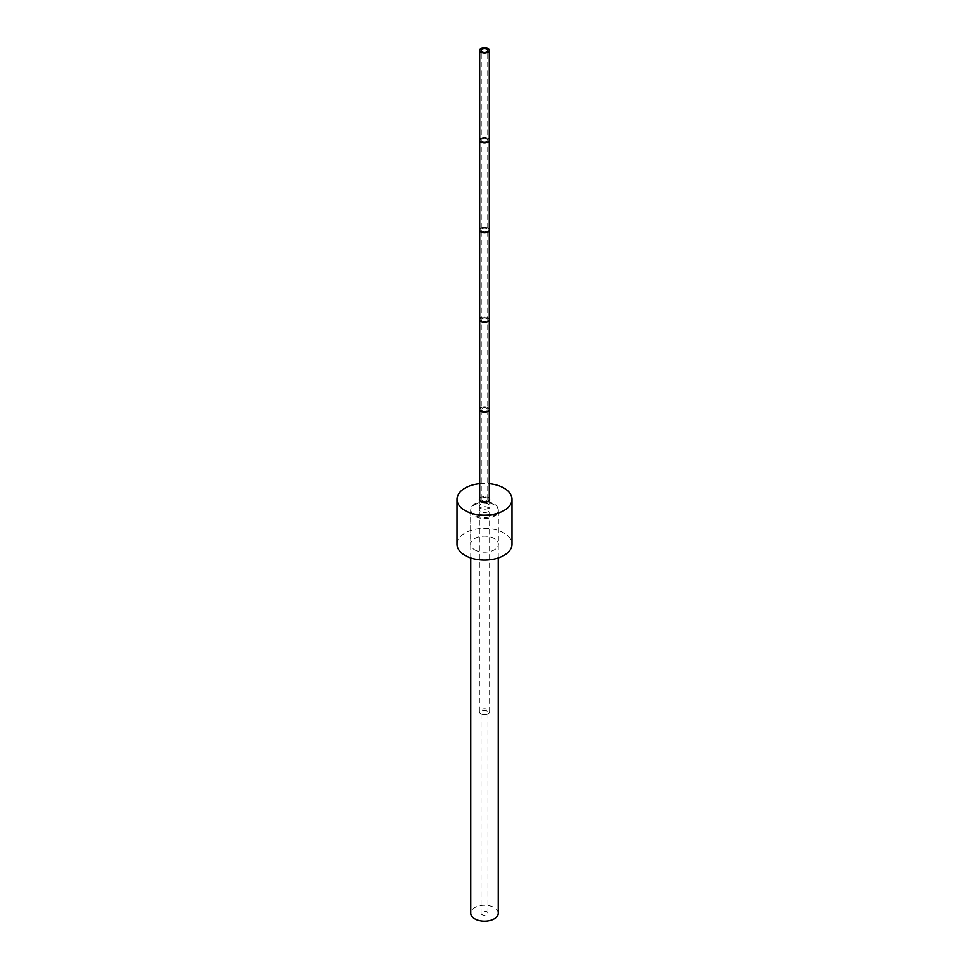 <?xml version="1.0" encoding="UTF-8"?>
<svg xmlns="http://www.w3.org/2000/svg" width="969" height="969" viewBox="0 0 969 969"><rect width="100%" height="100%" fill="white"/><g stroke="black" fill="none" stroke-linecap="round" stroke-linejoin="round"><path stroke-width="0.73" stroke-dasharray="4.84 3.63" d="M457.005 544.215A27.495 15.867 180 0 1 473.974 529.558A27.495 15.867 180 0 1 503.941 532.998A27.495 15.867 0 0 1 511.995 544.215M474.701 549.871A13.857 7.994 0 0 0 489.805 551.603A13.857 7.994 0 0 0 498.357 544.215A13.857 7.994 0 0 0 494.299 538.558A13.857 7.994 180 0 0 479.195 536.826A13.857 7.994 180 0 0 470.643 544.215A13.857 7.994 180 0 0 474.701 549.871M479.716 483.701A27.495 15.867 180 0 1 489.284 483.701M479.716 498.284A5.111 2.955 180 0 1 488.122 497.242A5.111 2.955 0 0 1 489.284 498.284M480.878 508.35A5.111 2.955 180 0 1 479.389 506.254A5.111 2.955 180 0 1 482.538 503.529A5.111 2.955 180 0 1 488.122 504.171A5.111 2.955 0 0 1 489.611 506.254A5.111 2.955 0 0 1 486.462 508.991A5.111 2.955 0 0 1 480.878 508.35M470.643 510.554A13.857 7.994 180 0 0 474.701 516.211A13.857 7.994 0 0 0 489.805 517.943A13.857 7.994 0 0 0 498.357 510.554A13.857 7.994 0 0 0 494.299 504.897A13.857 7.994 180 0 0 479.195 503.153A13.857 7.994 180 0 0 470.643 510.554L470.643 544.215M494.214 515.254A13.748 7.934 0 0 0 498.248 509.633A13.748 7.934 0 0 0 489.757 502.305A13.748 7.934 0 0 0 474.786 504.025A13.748 7.934 180 0 0 470.752 509.633A13.748 7.934 180 0 0 479.243 516.974A13.748 7.934 180 0 0 494.214 515.254M488.122 511.729A5.111 2.955 180 0 1 482.538 512.359A5.111 2.955 180 0 1 479.389 509.633A5.111 2.955 180 0 1 480.878 507.55A5.111 2.955 0 0 1 486.462 506.908A5.111 2.955 0 0 1 489.611 509.633A5.111 2.955 0 0 1 488.122 511.729M498.248 913.222A13.748 7.934 0 0 0 489.757 905.882A13.748 7.934 0 0 0 474.786 907.602A13.748 7.934 180 0 0 470.752 913.222M481.06 913.222A3.44 1.986 180 0 0 483.18 915.051A3.44 1.986 180 0 0 486.935 914.627A3.44 1.986 0 0 0 487.94 913.222A3.44 1.986 0 0 0 485.82 911.381A3.44 1.986 0 0 0 482.065 911.817A3.44 1.986 180 0 0 481.06 913.222L481.06 712.469A3.44 1.986 180 0 1 482.065 711.076A3.44 1.986 0 0 1 485.82 710.64A3.44 1.986 0 0 1 487.94 712.469A3.44 1.986 0 0 1 486.935 713.874A3.44 1.986 180 0 1 483.18 714.31A3.44 1.986 180 0 1 481.06 712.469M489.611 711.658A5.111 2.955 0 0 1 488.122 713.741A5.111 2.955 180 0 1 482.538 714.383A5.111 2.955 180 0 1 479.389 711.658A5.111 2.955 180 0 1 480.878 709.562A5.111 2.955 0 0 1 486.462 708.92A5.111 2.955 0 0 1 489.611 711.658L489.611 509.633M489.284 499.326A4.784 2.762 0 0 0 486.329 496.77A4.784 2.762 0 0 0 481.121 497.376A4.784 2.762 0 0 0 479.716 499.326M482.211 498.005A3.246 1.877 180 0 1 485.735 497.594A3.246 1.877 180 0 1 487.746 499.326A3.246 1.877 180 0 1 486.789 500.646A3.246 1.877 180 0 1 483.265 501.058A3.246 1.877 180 0 1 481.254 499.326A3.246 1.877 180 0 1 482.211 498.005M481.121 407.586A4.784 2.762 0 0 1 486.329 406.992A4.784 2.762 0 0 1 489.284 409.536A4.784 2.762 0 0 0 486.329 406.992A4.784 2.762 0 0 0 481.121 407.586A4.784 2.762 0 0 0 479.716 409.536M482.211 408.215A3.246 1.877 180 0 1 485.735 407.816A3.246 1.877 180 0 1 487.746 409.536A3.246 1.877 180 0 1 486.789 410.868A3.246 1.877 180 0 1 483.265 411.268A3.246 1.877 180 0 1 481.254 409.536A3.246 1.877 180 0 1 482.211 408.215A3.246 1.877 180 0 1 485.735 407.816A3.246 1.877 180 0 1 487.746 409.536A3.246 1.877 180 0 1 486.789 410.868A3.246 1.877 180 0 1 483.265 411.268A3.246 1.877 180 0 1 481.254 409.536A3.246 1.877 180 0 1 482.211 408.215M481.121 317.808A4.784 2.762 0 0 1 486.329 317.202A4.784 2.762 0 0 1 489.284 319.758A4.784 2.762 0 0 0 486.329 317.202A4.784 2.762 0 0 0 481.121 317.808A4.784 2.762 0 0 0 479.716 319.758M482.211 318.438A3.246 1.877 180 0 1 485.735 318.026A3.246 1.877 180 0 1 487.746 319.758A3.246 1.877 180 0 1 486.789 321.078A3.246 1.877 180 0 1 483.265 321.49A3.246 1.877 180 0 1 481.254 319.758A3.246 1.877 180 0 1 482.211 318.438A3.246 1.877 180 0 1 485.735 318.026A3.246 1.877 180 0 1 487.746 319.758A3.246 1.877 180 0 1 486.789 321.078A3.246 1.877 180 0 1 483.265 321.49A3.246 1.877 180 0 1 481.254 319.758A3.246 1.877 180 0 1 482.211 318.438M481.121 228.018A4.784 2.762 0 0 1 486.329 227.424A4.784 2.762 0 0 1 489.284 229.968A4.784 2.762 0 0 0 486.329 227.424A4.784 2.762 0 0 0 481.121 228.018A4.784 2.762 0 0 0 479.716 229.968M482.211 228.648A3.246 1.877 180 0 1 485.735 228.236A3.246 1.877 180 0 1 487.746 229.968A3.246 1.877 180 0 1 486.789 231.3A3.246 1.877 180 0 1 483.265 231.7A3.246 1.877 180 0 1 481.254 229.968A3.246 1.877 180 0 1 482.211 228.648A3.246 1.877 180 0 1 485.735 228.236A3.246 1.877 180 0 1 487.746 229.968A3.246 1.877 180 0 1 486.789 231.3A3.246 1.877 180 0 1 483.265 231.7A3.246 1.877 180 0 1 481.254 229.968A3.246 1.877 180 0 1 482.211 228.648M481.121 138.24A4.784 2.762 0 0 1 486.329 137.634A4.784 2.762 0 0 1 489.284 140.19A4.784 2.762 0 0 0 486.329 137.634A4.784 2.762 0 0 0 481.121 138.24A4.784 2.762 0 0 0 479.716 140.19M482.211 138.858A3.246 1.877 180 0 1 485.735 138.458A3.246 1.877 180 0 1 487.746 140.19A3.246 1.877 180 0 1 486.789 141.51A3.246 1.877 180 0 1 483.265 141.922A3.246 1.877 180 0 1 481.254 140.19A3.246 1.877 180 0 1 482.211 138.858A3.246 1.877 180 0 1 485.735 138.458A3.246 1.877 180 0 1 487.746 140.19A3.246 1.877 180 0 1 486.789 141.51A3.246 1.877 180 0 1 483.265 141.922A3.246 1.877 180 0 1 481.254 140.19A3.246 1.877 180 0 1 482.211 138.858M479.389 499.326L479.389 506.254M489.611 499.326L489.611 506.254M498.357 510.554L498.357 544.215M498.248 557.962L498.248 509.633M470.752 557.962L470.752 509.633M487.94 913.222L487.94 712.469M479.389 711.658L479.389 509.633M487.746 499.326L487.746 50.4M481.254 499.326L481.254 50.4"/><path stroke-width="1.45" d="M457.005 499.326A27.495 15.867 180 0 0 465.059 510.554A27.495 15.867 0 0 0 495.026 513.994A27.495 15.867 0 0 0 511.995 499.326L511.995 544.215A27.495 15.867 0 0 1 495.026 558.883A27.495 15.867 0 0 1 465.059 555.443A27.495 15.867 180 0 1 457.005 544.215L457.005 499.326A27.495 15.867 180 0 1 479.716 483.701M489.284 483.701A27.495 15.867 180 0 1 503.941 488.097A27.495 15.867 0 0 1 511.995 499.326M489.284 498.284A5.111 2.955 0 0 1 489.611 499.326A5.111 2.955 0 0 1 486.462 502.051A5.111 2.955 0 0 1 480.878 501.409A5.111 2.955 180 0 1 479.389 499.326A5.111 2.955 180 0 1 479.716 498.284M470.752 557.962L470.752 913.222A13.748 7.934 180 0 0 479.243 920.55A13.748 7.934 180 0 0 494.214 918.83A13.748 7.934 0 0 0 498.248 913.222L498.248 557.962M481.121 407.586A4.784 2.762 0 0 0 479.716 409.536L479.716 499.326A4.784 2.762 0 0 0 482.671 501.881A4.784 2.762 0 0 0 487.879 501.276A4.784 2.762 0 0 0 489.284 499.326L489.284 50.4A4.784 2.762 0 0 0 486.329 47.856A4.784 2.762 0 0 0 481.121 48.45A4.784 2.762 0 0 0 479.716 50.4A4.784 2.762 0 0 0 482.671 52.956A4.784 2.762 0 0 0 487.879 52.35A4.784 2.762 0 0 0 489.284 50.4M479.716 409.536A4.784 2.762 0 0 0 482.671 412.091A4.784 2.762 0 0 0 487.879 411.498A4.784 2.762 0 0 0 489.284 409.536A4.784 2.762 0 0 1 487.879 411.498A4.784 2.762 0 0 1 482.671 412.091A4.784 2.762 0 0 1 479.716 409.536L479.716 319.758A4.784 2.762 0 0 0 482.671 322.314A4.784 2.762 0 0 0 487.879 321.708A4.784 2.762 0 0 0 489.284 319.758A4.784 2.762 0 0 1 487.879 321.708A4.784 2.762 0 0 1 482.671 322.314A4.784 2.762 0 0 1 479.716 319.758L479.716 229.968A4.784 2.762 0 0 0 482.671 232.524A4.784 2.762 0 0 0 487.879 231.93A4.784 2.762 0 0 0 489.284 229.968A4.784 2.762 0 0 1 487.879 231.93A4.784 2.762 0 0 1 482.671 232.524A4.784 2.762 0 0 1 479.716 229.968L479.716 140.19A4.784 2.762 0 0 0 482.671 142.734A4.784 2.762 0 0 0 487.879 142.14A4.784 2.762 0 0 0 489.284 140.19A4.784 2.762 0 0 1 487.879 142.14A4.784 2.762 0 0 1 482.671 142.734A4.784 2.762 0 0 1 479.716 140.19L479.716 50.4M481.121 317.808A4.784 2.762 0 0 0 479.716 319.758M481.121 228.018A4.784 2.762 0 0 0 479.716 229.968M481.121 138.24A4.784 2.762 0 0 0 479.716 140.19M482.211 49.08A3.246 1.877 180 0 1 485.735 48.668A3.246 1.877 180 0 1 487.746 50.4A3.246 1.877 180 0 1 486.789 51.732A3.246 1.877 180 0 1 483.265 52.132A3.246 1.877 180 0 1 481.254 50.4A3.246 1.877 180 0 1 482.211 49.08"/></g></svg>
